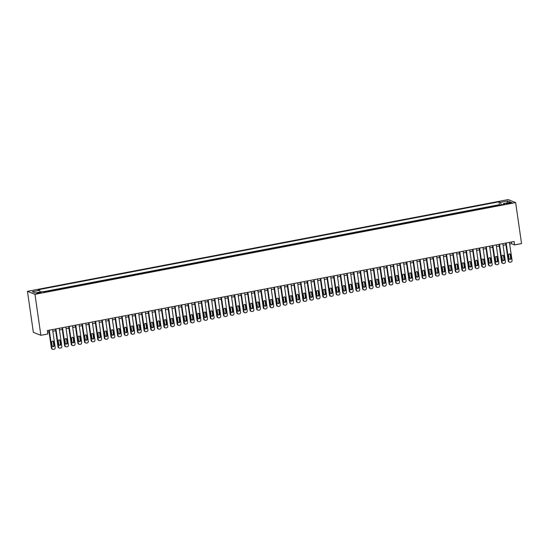 <?xml version="1.0" encoding="UTF-8"?>
<svg xmlns="http://www.w3.org/2000/svg" width="549" height="549" viewBox="0 0 549 549"><rect width="100%" height="100%" fill="white"/><g stroke="black" fill="none" stroke-linecap="round" stroke-linejoin="round"><path stroke-width="0.82" d="M39.748 293.118A2.237 0.364 -8.2 0 0 41.312 292.542A2.237 0.364 -8.2 0 0 38.451 292.603A2.237 0.364 -8.2 0 0 36.886 293.18A2.237 0.364 -8.2 0 0 39.748 293.118M34.958 294.333L40.866 335.322L33.359 332.33L27.45 291.341L508.134 199.603L515.641 202.588L34.958 294.333L27.45 291.341M496.358 205.806L500.105 205.086M493.469 206.211L489.735 207.069M483.113 208.332L486.867 207.618M476.491 209.594L480.245 208.881M469.869 210.857L473.622 210.143M463.253 212.12L467 211.406M456.631 213.389L460.378 212.669M450.008 214.652L453.762 213.932M443.386 215.915L447.14 215.201M436.764 217.178L440.518 216.464M430.148 218.44L433.895 217.727M423.526 219.703L427.273 218.989M416.904 220.966L420.658 220.252M410.281 222.235L414.035 221.515M403.659 223.498L407.413 222.777M397.044 224.761L400.791 224.047M390.421 226.023L394.168 225.31M383.799 227.286L387.553 226.572M377.177 228.549L380.931 227.835M370.554 229.811L374.308 229.098M363.939 231.081L367.686 230.36M357.317 232.344L361.064 231.623M350.694 233.606L354.448 232.886M344.072 234.869L347.826 234.155M337.45 236.132L341.204 235.418M330.834 237.394L334.581 236.681M324.212 238.657L327.959 237.943M317.59 239.92L321.343 239.206M310.967 241.189L314.721 240.469M304.345 242.452L308.099 241.732M297.73 243.715L301.476 243.001M291.107 244.978L294.854 244.264M284.485 246.24L288.232 245.527M277.863 247.503L281.616 246.789M271.24 248.766L274.994 248.052M264.618 250.035L268.372 249.315M258.003 251.298L261.749 250.577M251.38 252.561L255.127 251.847M244.758 253.823L248.512 253.11M238.136 255.086L241.889 254.372M231.513 256.349L235.267 255.635M224.898 257.611L228.645 256.898M218.276 258.881L222.022 258.16M211.653 260.144L215.407 259.423M205.031 261.406L208.785 260.693M198.409 262.669L202.162 261.955M191.793 263.932L195.54 263.218M185.171 265.194L188.918 264.481M178.549 266.457L182.302 265.743M171.926 267.727L175.68 267.006M165.304 268.989L169.058 268.269M158.688 270.252L162.435 269.538M152.066 271.515L155.813 270.801M145.444 272.778L149.198 272.064M138.822 274.04L142.575 273.327M132.199 275.303L135.953 274.589M125.584 276.572L129.331 275.852M118.961 277.835L122.708 277.115M112.339 279.098L116.093 278.377M105.717 280.361L109.471 279.647M99.095 281.623L102.848 280.91M92.479 282.886L96.226 282.172M85.857 284.149L89.604 283.435M79.234 285.411L82.988 284.698M72.612 286.681L76.366 285.96M65.99 287.944L69.744 287.223M59.374 289.206L63.121 288.493M52.752 290.469L56.499 289.755M46.13 291.732L49.877 291.018M509.685 244.051L511.551 243.694L514.598 244.909L514.104 241.491L47.324 330.58L47.818 333.998L40.866 335.322M509.287 202.753L507.832 203.027A2.169 0.35 -8.2 0 0 506.315 203.59A2.169 0.35 -8.2 0 0 509.088 203.528L510.549 203.254A2.169 0.35 -8.2 0 0 512.066 202.691A2.169 0.35 -8.2 0 0 509.287 202.753L509.39 203.473M501.388 204.846L500.414 202.375L498.993 201.812L38.176 289.762L39.597 290.325L32.309 291.718L35.397 292.946L42.678 291.553L44.098 292.123L504.922 204.173L503.502 203.604L503.351 204.468M500.414 202.375L507.695 200.989L510.783 202.217L503.502 203.604M500.084 204.949L499.405 204.681L43.179 291.752M514.598 244.909L521.55 243.584L515.641 202.588M47.564 332.248L49.06 331.967M52.841 331.246L55.682 330.704M59.457 329.983L62.305 329.441M66.079 328.721L68.927 328.172M72.701 327.451L75.549 326.909M79.324 326.188L82.165 325.646M85.946 324.926L88.787 324.384M92.561 323.663L95.409 323.121M99.184 322.4L102.032 321.858M105.806 321.138L108.654 320.595M112.428 319.875L115.269 319.326M119.051 318.605L121.892 318.063M125.666 317.343L128.514 316.8M132.288 316.08L135.136 315.538M138.911 314.817L141.759 314.275M145.533 313.554L148.374 313.012M152.155 312.292L154.996 311.75M158.771 311.029L161.619 310.48M165.393 309.76L168.241 309.217M172.015 308.497L174.863 307.955M178.638 307.234L181.479 306.692M185.26 305.971L188.101 305.429M191.882 304.709L194.723 304.167M198.498 303.446L201.346 302.904M205.12 302.183L207.968 301.634M211.742 300.914L214.584 300.372M218.365 299.651L221.206 299.109M224.987 298.388L227.828 297.846M231.603 297.126L234.45 296.584M238.225 295.863L241.073 295.321M244.847 294.6L247.695 294.058M251.469 293.338L254.311 292.795M258.092 292.075L260.933 291.526M264.707 290.805L267.555 290.263M271.33 289.543L274.177 289M277.952 288.28L280.8 287.738M284.574 287.017L287.415 286.475M291.196 285.755L294.038 285.212M297.812 284.492L300.66 283.95M304.434 283.229L307.282 282.68M311.057 281.96L313.904 281.417M317.679 280.697L320.52 280.155M324.301 279.434L327.142 278.892M330.917 278.171L333.765 277.629M337.539 276.909L340.387 276.367M344.161 275.646L347.009 275.104M350.784 274.383L353.625 273.834M357.406 273.114L360.247 272.572M364.021 271.851L366.869 271.309M370.644 270.588L373.492 270.046M377.266 269.326L380.114 268.784M383.888 268.063L386.729 267.521M390.511 266.8L393.352 266.258M397.126 265.538L399.974 264.989M403.748 264.268L406.596 263.726M410.371 263.005L413.219 262.463M416.993 261.743L419.834 261.2M423.615 260.48L426.456 259.938M430.238 259.217L433.079 258.675M436.853 257.955L439.701 257.412M443.475 256.692L446.323 256.143M450.098 255.422L452.946 254.88M456.72 254.16L459.561 253.617M463.342 252.897L466.183 252.355M469.958 251.634L472.806 251.092M476.58 250.371L479.428 249.829M483.202 249.109L486.05 248.567M489.825 247.846L492.666 247.304M496.447 246.583L499.288 246.034M503.062 245.314L505.91 244.772M511.311 242.027L511.551 243.694M499.405 204.681L498.993 201.812M39.597 290.325L40.262 292.013M506.899 202.958L507.695 200.989M509.445 242.383L512.052 260.466A1.4 1.331 111.7 0 1 510.927 262.079L510.261 262.209A1.4 1.331 111.7 0 1 508.738 261.098L506.137 243.015M505.67 243.104L508.23 260.892L508.738 261.098M511.098 258.119A1.119 1.064 -68.3 0 1 509.63 259.361A1.119 1.064 -68.3 0 1 508.985 258.524L508.511 255.244A1.119 1.064 -68.3 0 1 509.98 254.002A1.119 1.064 -68.3 0 1 510.625 254.839L511.098 258.119L510.591 257.913A1.119 1.064 -68.3 0 1 509.39 259.224M509.712 253.933A1.119 1.064 -68.3 0 1 510.117 254.633L510.591 257.913M509.547 262.141L509.04 261.942A1.4 1.331 -68.3 0 1 508.23 260.892M502.822 243.646L505.43 261.729A1.4 1.331 111.7 0 1 504.305 263.348L503.639 263.472A1.4 1.331 111.7 0 1 502.122 262.36L499.515 244.278M499.048 244.367L501.614 262.154L502.122 262.36M504.476 259.382A1.119 1.064 -68.3 0 1 503.008 260.624A1.119 1.064 -68.3 0 1 502.362 259.787L501.889 256.507A1.119 1.064 -68.3 0 1 503.364 255.264A1.119 1.064 -68.3 0 1 504.009 256.102L504.476 259.382L503.975 259.176A1.119 1.064 -68.3 0 1 502.767 260.487M503.097 255.196A1.119 1.064 -68.3 0 1 503.502 255.903L503.975 259.176M502.925 263.403L502.417 263.204A1.4 1.331 -68.3 0 1 501.614 262.154M496.2 244.909L498.808 262.992A1.4 1.331 111.7 0 1 497.682 264.611L497.017 264.735A1.4 1.331 111.7 0 1 495.5 263.623L492.892 245.54M492.426 245.629L494.992 263.417L495.5 263.623M497.861 260.645A1.119 1.064 -68.3 0 1 496.385 261.887A1.119 1.064 -68.3 0 1 495.74 261.049L495.267 257.769A1.119 1.064 -68.3 0 1 496.742 256.527A1.119 1.064 -68.3 0 1 497.387 257.364L497.861 260.645L497.353 260.446A1.119 1.064 -68.3 0 1 496.145 261.749M496.474 256.458A1.119 1.064 -68.3 0 1 496.879 257.165L497.353 260.446M496.303 264.666L495.795 264.467A1.4 1.331 -68.3 0 1 494.992 263.417M489.584 246.172L492.185 264.254A1.4 1.331 111.7 0 1 491.06 265.874L490.401 265.997A1.4 1.331 111.7 0 1 488.878 264.886L486.27 246.803M485.803 246.892L488.37 264.687L488.878 264.886M491.238 261.907A1.119 1.064 -68.3 0 1 489.763 263.149A1.119 1.064 -68.3 0 1 489.118 262.312L488.644 259.032A1.119 1.064 -68.3 0 1 490.12 257.79A1.119 1.064 -68.3 0 1 490.765 258.627L491.238 261.907L490.731 261.708A1.119 1.064 -68.3 0 1 489.523 263.012M489.852 257.728A1.119 1.064 -68.3 0 1 490.257 258.428L490.731 261.708M489.687 265.936L489.18 265.73A1.4 1.331 -68.3 0 1 488.37 264.687M482.962 247.434L485.57 265.517A1.4 1.331 111.7 0 1 484.438 267.137L483.779 267.26A1.4 1.331 111.7 0 1 482.255 266.148L479.648 248.066M479.188 248.155L481.748 265.949L482.255 266.148M484.616 263.17A1.119 1.064 -68.3 0 1 483.141 264.412A1.119 1.064 -68.3 0 1 482.496 263.575L482.022 260.295A1.119 1.064 -68.3 0 1 483.497 259.053A1.119 1.064 -68.3 0 1 484.143 259.89L484.616 263.17L484.108 262.971A1.119 1.064 -68.3 0 1 482.9 264.275M483.23 258.991A1.119 1.064 -68.3 0 1 483.635 259.691L484.108 262.971M483.065 267.198L482.557 266.992A1.4 1.331 -68.3 0 1 481.748 265.949M476.34 248.697L478.948 266.78A1.4 1.331 111.7 0 1 477.815 268.399L477.156 268.53A1.4 1.331 111.7 0 1 475.633 267.411L473.032 249.335M472.565 249.424L475.125 267.212L475.633 267.411M477.994 264.433A1.119 1.064 -68.3 0 1 476.525 265.675A1.119 1.064 -68.3 0 1 475.88 264.838L475.407 261.557A1.119 1.064 -68.3 0 1 476.875 260.322A1.119 1.064 -68.3 0 1 477.52 261.159L477.994 264.433L477.486 264.234A1.119 1.064 -68.3 0 1 476.285 265.544M476.607 260.253A1.119 1.064 -68.3 0 1 477.012 260.953L477.486 264.234M476.443 268.461L475.935 268.255A1.4 1.331 -68.3 0 1 475.125 267.212M469.718 249.967L472.325 268.042A1.4 1.331 111.7 0 1 471.2 269.662L470.534 269.792A1.4 1.331 111.7 0 1 469.018 268.674L466.41 250.598M465.943 250.687L468.51 268.475L469.018 268.674M471.371 265.702A1.119 1.064 -68.3 0 1 469.903 266.944A1.119 1.064 -68.3 0 1 469.258 266.1L468.784 262.827A1.119 1.064 -68.3 0 1 470.26 261.585A1.119 1.064 -68.3 0 1 470.905 262.422L471.371 265.702L470.87 265.496A1.119 1.064 -68.3 0 1 469.663 266.807M469.992 261.516A1.119 1.064 -68.3 0 1 470.397 262.216L470.87 265.496M469.82 269.724L469.313 269.525A1.4 1.331 -68.3 0 1 468.51 268.475M463.095 251.229L465.703 269.312A1.4 1.331 111.7 0 1 464.578 270.925L463.912 271.055A1.4 1.331 111.7 0 1 462.395 269.943L459.788 251.861M459.321 251.95L461.887 269.737L462.395 269.943M464.756 266.965A1.119 1.064 -68.3 0 1 463.281 268.207A1.119 1.064 -68.3 0 1 462.635 267.37L462.162 264.09A1.119 1.064 -68.3 0 1 463.637 262.847A1.119 1.064 -68.3 0 1 464.282 263.685L464.756 266.965L464.248 266.759A1.119 1.064 -68.3 0 1 463.04 268.07M463.37 262.779A1.119 1.064 -68.3 0 1 463.775 263.479L464.248 266.759M463.198 270.986L462.69 270.787A1.4 1.331 -68.3 0 1 461.887 269.737M456.48 252.492L459.081 270.575A1.4 1.331 111.7 0 1 457.955 272.194L457.296 272.318A1.4 1.331 111.7 0 1 455.773 271.206L453.165 253.123M452.699 253.213L455.265 271L455.773 271.206M458.134 268.228A1.119 1.064 -68.3 0 1 456.658 269.47A1.119 1.064 -68.3 0 1 456.013 268.633L455.54 265.352A1.119 1.064 -68.3 0 1 457.015 264.11A1.119 1.064 -68.3 0 1 457.66 264.947L458.134 268.228L457.626 268.022A1.119 1.064 -68.3 0 1 456.418 269.333M456.747 264.042A1.119 1.064 -68.3 0 1 457.152 264.748L457.626 268.022M456.576 272.249L456.075 272.05A1.4 1.331 -68.3 0 1 455.265 271M449.857 253.755L452.465 271.837A1.4 1.331 111.7 0 1 451.333 273.457L450.674 273.58A1.4 1.331 111.7 0 1 449.151 272.469L446.543 254.386M446.083 254.475L448.643 272.263L449.151 272.469M451.511 269.49A1.119 1.064 -68.3 0 1 450.036 270.732A1.119 1.064 -68.3 0 1 449.391 269.895L448.917 266.615A1.119 1.064 -68.3 0 1 450.393 265.373A1.119 1.064 -68.3 0 1 451.038 266.21L451.511 269.49L451.004 269.291A1.119 1.064 -68.3 0 1 449.796 270.595M450.125 265.304A1.119 1.064 -68.3 0 1 450.53 266.011L451.004 269.291M449.96 273.512L449.453 273.313A1.4 1.331 -68.3 0 1 448.643 272.263M443.235 255.017L445.843 273.1A1.4 1.331 111.7 0 1 444.711 274.72L444.052 274.843A1.4 1.331 111.7 0 1 442.528 273.731L439.927 255.649M439.461 255.738L442.02 273.532L442.528 273.731M444.889 270.753A1.119 1.064 -68.3 0 1 443.42 271.995A1.119 1.064 -68.3 0 1 442.775 271.158L442.302 267.878A1.119 1.064 -68.3 0 1 443.77 266.636A1.119 1.064 -68.3 0 1 444.416 267.473L444.889 270.753L444.381 270.554A1.119 1.064 -68.3 0 1 443.18 271.858M443.503 266.574A1.119 1.064 -68.3 0 1 443.908 267.274L444.381 270.554M443.338 274.781L442.83 274.575A1.4 1.331 -68.3 0 1 442.02 273.532M436.613 256.28L439.221 274.363A1.4 1.331 111.7 0 1 438.095 275.982L437.429 276.106A1.4 1.331 111.7 0 1 435.913 274.994L433.305 256.911M432.838 257.001L435.405 274.795L435.913 274.994M438.267 272.016A1.119 1.064 -68.3 0 1 436.798 273.258A1.119 1.064 -68.3 0 1 436.153 272.421L435.68 269.14A1.119 1.064 -68.3 0 1 437.155 267.898A1.119 1.064 -68.3 0 1 437.8 268.736L438.267 272.016L437.759 271.817A1.119 1.064 -68.3 0 1 436.558 273.121M436.887 267.837A1.119 1.064 -68.3 0 1 437.292 268.536L437.759 271.817M436.716 276.044L436.208 275.838A1.4 1.331 -68.3 0 1 435.405 274.795M429.991 257.543L432.598 275.625A1.4 1.331 111.7 0 1 431.473 277.245L430.807 277.375A1.4 1.331 111.7 0 1 429.291 276.257L426.683 258.181M426.216 258.263L428.783 276.058L429.291 276.257M431.651 273.278A1.119 1.064 -68.3 0 1 430.176 274.521A1.119 1.064 -68.3 0 1 429.531 273.683L429.057 270.403A1.119 1.064 -68.3 0 1 430.533 269.161A1.119 1.064 -68.3 0 1 431.178 270.005L431.651 273.278L431.143 273.079A1.119 1.064 -68.3 0 1 429.936 274.39M430.265 269.099A1.119 1.064 -68.3 0 1 430.67 269.799L431.143 273.079M430.093 277.307L429.586 277.101A1.4 1.331 -68.3 0 1 428.783 276.058M423.375 258.812L425.976 276.888A1.4 1.331 111.7 0 1 424.851 278.508L424.192 278.638A1.4 1.331 111.7 0 1 422.668 277.519L420.06 259.444M419.594 259.533L422.16 277.32L422.668 277.519M425.029 274.548A1.119 1.064 -68.3 0 1 423.554 275.79A1.119 1.064 -68.3 0 1 422.908 274.946L422.435 271.673A1.119 1.064 -68.3 0 1 423.91 270.431A1.119 1.064 -68.3 0 1 424.555 271.268L425.029 274.548L424.521 274.342A1.119 1.064 -68.3 0 1 423.313 275.653M423.643 270.362A1.119 1.064 -68.3 0 1 424.048 271.062L424.521 274.342M423.471 278.569L422.97 278.37A1.4 1.331 -68.3 0 1 422.16 277.32M416.753 260.075L419.354 278.151A1.4 1.331 111.7 0 1 418.228 279.77L417.569 279.901A1.4 1.331 111.7 0 1 416.046 278.789L413.438 260.706M412.978 260.796L415.538 278.583L416.046 278.789M418.407 275.811A1.119 1.064 -68.3 0 1 416.931 277.053A1.119 1.064 -68.3 0 1 416.286 276.216L415.813 272.935A1.119 1.064 -68.3 0 1 417.288 271.693A1.119 1.064 -68.3 0 1 417.933 272.53L418.407 275.811L417.899 275.605A1.119 1.064 -68.3 0 1 416.691 276.916M417.02 271.625A1.119 1.064 -68.3 0 1 417.425 272.325L417.899 275.605M416.856 279.832L416.348 279.633A1.4 1.331 -68.3 0 1 415.538 278.583M410.13 261.338L412.738 279.42A1.4 1.331 111.7 0 1 411.606 281.04L410.947 281.163A1.4 1.331 111.7 0 1 409.424 280.052L406.823 261.969M406.356 262.058L408.916 279.846L409.424 280.052M411.784 277.073A1.119 1.064 -68.3 0 1 410.316 278.316A1.119 1.064 -68.3 0 1 409.664 277.478L409.197 274.198A1.119 1.064 -68.3 0 1 410.666 272.956A1.119 1.064 -68.3 0 1 411.311 273.793L411.784 277.073L411.276 276.868A1.119 1.064 -68.3 0 1 410.076 278.178M410.398 272.887A1.119 1.064 -68.3 0 1 410.803 273.587L411.276 276.868M410.233 281.095L409.726 280.896A1.4 1.331 -68.3 0 1 408.916 279.846M403.508 262.6L406.116 280.683A1.4 1.331 111.7 0 1 404.99 282.303L404.325 282.426A1.4 1.331 111.7 0 1 402.801 281.314L400.2 263.232M399.734 263.321L402.3 281.109L402.801 281.314M405.162 278.336A1.119 1.064 -68.3 0 1 403.693 279.578A1.119 1.064 -68.3 0 1 403.048 278.741L402.575 275.461A1.119 1.064 -68.3 0 1 404.05 274.219A1.119 1.064 -68.3 0 1 404.695 275.056L405.162 278.336L404.654 278.137A1.119 1.064 -68.3 0 1 403.453 279.441M403.783 274.15A1.119 1.064 -68.3 0 1 404.188 274.857L404.654 278.137M403.611 282.358L403.103 282.159A1.4 1.331 -68.3 0 1 402.3 281.109M396.886 263.863L399.494 281.946A1.4 1.331 111.7 0 1 398.368 283.565L397.702 283.689A1.4 1.331 111.7 0 1 396.186 282.577L393.578 264.494M393.111 264.584L395.678 282.378L396.186 282.577M398.547 279.599A1.119 1.064 -68.3 0 1 397.071 280.841A1.119 1.064 -68.3 0 1 396.426 280.004L395.953 276.723A1.119 1.064 -68.3 0 1 397.428 275.481A1.119 1.064 -68.3 0 1 398.073 276.319L398.547 279.599L398.039 279.4A1.119 1.064 -68.3 0 1 396.831 280.704M397.16 275.42A1.119 1.064 -68.3 0 1 397.565 276.12L398.039 279.4M396.989 283.627L396.481 283.421A1.4 1.331 -68.3 0 1 395.678 282.378M390.27 265.126L392.871 283.209A1.4 1.331 111.7 0 1 391.746 284.828L391.087 284.952A1.4 1.331 111.7 0 1 389.564 283.84L386.956 265.757M386.489 265.846L389.056 283.641L389.564 283.84M391.924 280.862A1.119 1.064 -68.3 0 1 390.449 282.104A1.119 1.064 -68.3 0 1 389.804 281.266L389.33 277.986A1.119 1.064 -68.3 0 1 390.806 276.744A1.119 1.064 -68.3 0 1 391.451 277.581L391.924 280.862L391.416 280.663A1.119 1.064 -68.3 0 1 390.209 281.966M390.538 276.682A1.119 1.064 -68.3 0 1 390.943 277.382L391.416 280.663M390.366 284.89L389.859 284.684A1.4 1.331 -68.3 0 1 389.056 283.641M383.648 266.389L386.249 284.471A1.4 1.331 111.7 0 1 385.124 286.091L384.465 286.221A1.4 1.331 111.7 0 1 382.941 285.103L380.333 267.027M379.874 267.109L382.433 284.904L382.941 285.103M385.302 282.124A1.119 1.064 -68.3 0 1 383.826 283.366A1.119 1.064 -68.3 0 1 383.181 282.529L382.708 279.249A1.119 1.064 -68.3 0 1 384.183 278.007A1.119 1.064 -68.3 0 1 384.828 278.844L385.302 282.124L384.794 281.925A1.119 1.064 -68.3 0 1 383.586 283.236M383.916 277.945A1.119 1.064 -68.3 0 1 384.321 278.645L384.794 281.925M383.751 286.153L383.243 285.947A1.4 1.331 -68.3 0 1 382.433 284.904M377.026 267.658L379.634 285.734A1.4 1.331 111.7 0 1 378.501 287.353L377.842 287.484A1.4 1.331 111.7 0 1 376.319 286.365L373.718 268.289M373.251 268.379L375.811 286.166L376.319 286.365M378.68 283.394A1.119 1.064 -68.3 0 1 377.204 284.629A1.119 1.064 -68.3 0 1 376.559 283.792L376.092 280.518A1.119 1.064 -68.3 0 1 377.561 279.276A1.119 1.064 -68.3 0 1 378.206 280.114L378.68 283.394L378.172 283.188A1.119 1.064 -68.3 0 1 376.971 284.499M377.293 279.208A1.119 1.064 -68.3 0 1 377.698 279.908L378.172 283.188M377.129 287.415L376.621 287.216A1.4 1.331 -68.3 0 1 375.811 286.166M370.403 268.921L373.011 286.997A1.4 1.331 111.7 0 1 371.886 288.616L371.22 288.747A1.4 1.331 111.7 0 1 369.697 287.635L367.096 269.552M366.629 269.641L369.196 287.429L369.697 287.635M372.057 284.656A1.119 1.064 -68.3 0 1 370.589 285.899A1.119 1.064 -68.3 0 1 369.944 285.061L369.47 281.781A1.119 1.064 -68.3 0 1 370.939 280.539A1.119 1.064 -68.3 0 1 371.591 281.376L372.057 284.656L371.549 284.451A1.119 1.064 -68.3 0 1 370.349 285.761M370.671 280.47A1.119 1.064 -68.3 0 1 371.083 281.17L371.549 284.451M370.506 288.678L369.999 288.479A1.4 1.331 -68.3 0 1 369.196 287.429M363.781 270.183L366.389 288.266A1.4 1.331 111.7 0 1 365.263 289.886L364.598 290.009A1.4 1.331 111.7 0 1 363.081 288.898L360.473 270.815M360.007 270.904L362.573 288.692L363.081 288.898M365.442 285.919A1.119 1.064 -68.3 0 1 363.966 287.161A1.119 1.064 -68.3 0 1 363.321 286.324L362.848 283.044A1.119 1.064 -68.3 0 1 364.323 281.802A1.119 1.064 -68.3 0 1 364.968 282.639L365.442 285.919L364.934 285.713A1.119 1.064 -68.3 0 1 363.726 287.024M364.056 281.733A1.119 1.064 -68.3 0 1 364.461 282.433L364.934 285.713M363.884 289.941L363.376 289.742A1.4 1.331 -68.3 0 1 362.573 288.692M357.166 271.446L359.767 289.529A1.4 1.331 111.7 0 1 358.641 291.148L357.975 291.272A1.4 1.331 111.7 0 1 356.459 290.16L353.851 272.078M353.384 272.167L355.951 289.954L356.459 290.16M358.82 287.182A1.119 1.064 -68.3 0 1 357.344 288.424A1.119 1.064 -68.3 0 1 356.699 287.587L356.226 284.307A1.119 1.064 -68.3 0 1 357.701 283.064A1.119 1.064 -68.3 0 1 358.346 283.902L358.82 287.182L358.312 286.976A1.119 1.064 -68.3 0 1 357.104 288.287M357.433 282.996A1.119 1.064 -68.3 0 1 357.838 283.703L358.312 286.976M357.262 291.203L356.754 291.004A1.4 1.331 -68.3 0 1 355.951 289.954M350.543 272.709L353.144 290.792A1.4 1.331 111.7 0 1 352.019 292.411L351.36 292.535A1.4 1.331 111.7 0 1 349.837 291.423L347.229 273.34M346.769 273.429L349.329 291.224L349.837 291.423M352.197 288.445A1.119 1.064 -68.3 0 1 350.722 289.687A1.119 1.064 -68.3 0 1 350.077 288.849L349.603 285.569A1.119 1.064 -68.3 0 1 351.079 284.327A1.119 1.064 -68.3 0 1 351.724 285.164L352.197 288.445L351.689 288.246A1.119 1.064 -68.3 0 1 350.482 289.549M350.811 284.265A1.119 1.064 -68.3 0 1 351.216 284.965L351.689 288.246M350.646 292.473L350.138 292.267A1.4 1.331 -68.3 0 1 349.329 291.224M343.921 273.972L346.529 292.054A1.4 1.331 111.7 0 1 345.396 293.674L344.738 293.797A1.4 1.331 111.7 0 1 343.214 292.686L340.613 274.603M340.147 274.692L342.706 292.487L343.214 292.686M345.575 289.707A1.119 1.064 -68.3 0 1 344.099 290.949A1.119 1.064 -68.3 0 1 343.454 290.112L342.988 286.832A1.119 1.064 -68.3 0 1 344.456 285.59A1.119 1.064 -68.3 0 1 345.101 286.427L345.575 289.707L345.067 289.508A1.119 1.064 -68.3 0 1 343.866 290.812M344.189 285.528A1.119 1.064 -68.3 0 1 344.594 286.228L345.067 289.508M344.024 293.736L343.516 293.53A1.4 1.331 -68.3 0 1 342.706 292.487M337.299 275.234L339.906 293.317A1.4 1.331 111.7 0 1 338.781 294.937L338.115 295.067A1.4 1.331 111.7 0 1 336.592 293.948L333.991 275.866M333.524 275.955L336.084 293.749L336.592 293.948M338.953 290.97A1.119 1.064 -68.3 0 1 337.484 292.212A1.119 1.064 -68.3 0 1 336.839 291.375L336.365 288.095A1.119 1.064 -68.3 0 1 337.834 286.853A1.119 1.064 -68.3 0 1 338.479 287.69L338.953 290.97L338.445 290.771A1.119 1.064 -68.3 0 1 337.244 292.082M337.566 286.791A1.119 1.064 -68.3 0 1 337.978 287.491L338.445 290.771M337.402 294.998L336.894 294.792A1.4 1.331 -68.3 0 1 336.084 293.749M330.676 276.504L333.284 294.58A1.4 1.331 111.7 0 1 332.159 296.199L331.493 296.33A1.4 1.331 111.7 0 1 329.976 295.211L327.369 277.135M326.902 277.224L329.469 295.012L329.976 295.211M332.337 292.233A1.119 1.064 -68.3 0 1 330.862 293.475A1.119 1.064 -68.3 0 1 330.217 292.638L329.743 289.364A1.119 1.064 -68.3 0 1 331.219 288.122A1.119 1.064 -68.3 0 1 331.864 288.959L332.337 292.233L331.829 292.034A1.119 1.064 -68.3 0 1 330.622 293.344M330.951 288.053A1.119 1.064 -68.3 0 1 331.356 288.753L331.829 292.034M330.779 296.261L330.272 296.055A1.4 1.331 -68.3 0 1 329.469 295.012M324.061 277.767L326.662 295.842A1.4 1.331 111.7 0 1 325.536 297.462L324.871 297.592A1.4 1.331 111.7 0 1 323.354 296.481L320.746 278.398M320.28 278.487L322.846 296.275L323.354 296.481M325.715 293.502A1.119 1.064 -68.3 0 1 324.239 294.744A1.119 1.064 -68.3 0 1 323.594 293.907L323.121 290.627A1.119 1.064 -68.3 0 1 324.596 289.385A1.119 1.064 -68.3 0 1 325.241 290.222L325.715 293.502L325.207 293.296A1.119 1.064 -68.3 0 1 323.999 294.607M324.329 289.316A1.119 1.064 -68.3 0 1 324.733 290.016L325.207 293.296M324.157 297.524L323.649 297.325A1.4 1.331 -68.3 0 1 322.846 296.275M317.439 279.029L320.04 297.112A1.4 1.331 111.7 0 1 318.914 298.731L318.255 298.855A1.4 1.331 111.7 0 1 316.732 297.743L314.124 279.661M313.664 279.75L316.224 297.537L316.732 297.743M319.093 294.765A1.119 1.064 -68.3 0 1 317.617 296.007A1.119 1.064 -68.3 0 1 316.972 295.17L316.498 291.89A1.119 1.064 -68.3 0 1 317.974 290.647A1.119 1.064 -68.3 0 1 318.619 291.485L319.093 294.765L318.585 294.559A1.119 1.064 -68.3 0 1 317.377 295.87M317.706 290.579A1.119 1.064 -68.3 0 1 318.111 291.279L318.585 294.559M317.542 298.786L317.034 298.587A1.4 1.331 -68.3 0 1 316.224 297.537M310.816 280.292L313.424 298.375A1.4 1.331 111.7 0 1 312.292 299.994L311.633 300.118A1.4 1.331 111.7 0 1 310.11 299.006L307.509 280.923M307.042 281.013L309.602 298.8L310.11 299.006M312.47 296.028A1.119 1.064 -68.3 0 1 310.995 297.27A1.119 1.064 -68.3 0 1 310.35 296.433L309.883 293.152A1.119 1.064 -68.3 0 1 311.352 291.91A1.119 1.064 -68.3 0 1 311.997 292.747L312.47 296.028L311.962 295.822A1.119 1.064 -68.3 0 1 310.755 297.133M311.084 291.842A1.119 1.064 -68.3 0 1 311.489 292.548L311.962 295.822M310.919 300.049L310.411 299.85A1.4 1.331 -68.3 0 1 309.602 298.8M304.194 281.555L306.802 299.637A1.4 1.331 111.7 0 1 305.676 301.257L305.011 301.38A1.4 1.331 111.7 0 1 303.487 300.269L300.886 282.186M300.42 282.275L302.979 300.063L303.487 300.269M305.848 297.29A1.119 1.064 -68.3 0 1 304.379 298.532A1.119 1.064 -68.3 0 1 303.734 297.695L303.261 294.415A1.119 1.064 -68.3 0 1 304.729 293.173A1.119 1.064 -68.3 0 1 305.374 294.01L305.848 297.29L305.34 297.091A1.119 1.064 -68.3 0 1 304.139 298.395M304.462 293.104A1.119 1.064 -68.3 0 1 304.873 293.811L305.34 297.091M304.297 301.312L303.789 301.113A1.4 1.331 -68.3 0 1 302.979 300.063M297.572 282.817L300.179 300.9A1.4 1.331 111.7 0 1 299.054 302.52L298.388 302.643A1.4 1.331 111.7 0 1 296.872 301.531L294.264 283.449M293.797 283.538L296.364 301.332L296.872 301.531M299.232 298.553A1.119 1.064 -68.3 0 1 297.757 299.795A1.119 1.064 -68.3 0 1 297.112 298.958L296.638 295.678A1.119 1.064 -68.3 0 1 298.114 294.436A1.119 1.064 -68.3 0 1 298.759 295.273L299.232 298.553L298.725 298.354A1.119 1.064 -68.3 0 1 297.517 299.658M297.846 294.374A1.119 1.064 -68.3 0 1 298.251 295.074L298.725 298.354M297.675 302.581L297.167 302.375A1.4 1.331 -68.3 0 1 296.364 301.332M290.956 284.08L293.557 302.163A1.4 1.331 111.7 0 1 292.432 303.782L291.766 303.906A1.4 1.331 111.7 0 1 290.249 302.794L287.642 284.711M287.175 284.801L289.742 302.595L290.249 302.794M292.61 299.816A1.119 1.064 -68.3 0 1 291.135 301.058A1.119 1.064 -68.3 0 1 290.49 300.221L290.016 296.94A1.119 1.064 -68.3 0 1 291.492 295.698A1.119 1.064 -68.3 0 1 292.137 296.535L292.61 299.816L292.102 299.617A1.119 1.064 -68.3 0 1 290.895 300.921M291.224 295.637A1.119 1.064 -68.3 0 1 291.629 296.336L292.102 299.617M291.052 303.844L290.545 303.638A1.4 1.331 -68.3 0 1 289.742 302.595M284.334 285.35L286.935 303.425A1.4 1.331 111.7 0 1 285.809 305.045L285.151 305.175A1.4 1.331 111.7 0 1 283.627 304.057L281.019 285.981M280.553 286.07L283.119 303.858L283.627 304.057M285.988 301.078A1.119 1.064 -68.3 0 1 284.512 302.321A1.119 1.064 -68.3 0 1 283.867 301.483L283.394 298.21A1.119 1.064 -68.3 0 1 284.869 296.968A1.119 1.064 -68.3 0 1 285.514 297.805L285.988 301.078L285.48 300.879A1.119 1.064 -68.3 0 1 284.272 302.19M284.602 296.899A1.119 1.064 -68.3 0 1 285.006 297.599L285.48 300.879M284.437 305.107L283.929 304.901A1.4 1.331 -68.3 0 1 283.119 303.858M277.712 286.612L280.319 304.688A1.4 1.331 111.7 0 1 279.187 306.308L278.528 306.438A1.4 1.331 111.7 0 1 277.005 305.319L274.404 287.244M273.937 287.333L276.497 305.12L277.005 305.319M279.366 302.348A1.119 1.064 -68.3 0 1 277.89 303.59A1.119 1.064 -68.3 0 1 277.245 302.753L276.778 299.473A1.119 1.064 -68.3 0 1 278.247 298.231A1.119 1.064 -68.3 0 1 278.892 299.068L279.366 302.348L278.858 302.142A1.119 1.064 -68.3 0 1 277.65 303.453M277.979 298.162A1.119 1.064 -68.3 0 1 278.384 298.862L278.858 302.142M277.815 306.369L277.307 306.17A1.4 1.331 -68.3 0 1 276.497 305.12M271.089 287.875L273.697 305.958A1.4 1.331 111.7 0 1 272.572 307.57L271.906 307.701A1.4 1.331 111.7 0 1 270.382 306.589L267.782 288.506M267.315 288.596L269.875 306.383L270.382 306.589M272.743 303.611A1.119 1.064 -68.3 0 1 271.275 304.853A1.119 1.064 -68.3 0 1 270.63 304.016L270.156 300.735A1.119 1.064 -68.3 0 1 271.625 299.493A1.119 1.064 -68.3 0 1 272.27 300.33L272.743 303.611L272.235 303.405A1.119 1.064 -68.3 0 1 271.034 304.716M271.357 299.425A1.119 1.064 -68.3 0 1 271.762 300.125L272.235 303.405M271.192 307.632L270.684 307.433A1.4 1.331 -68.3 0 1 269.875 306.383M264.467 289.138L267.075 307.22A1.4 1.331 111.7 0 1 265.949 308.84L265.284 308.963A1.4 1.331 111.7 0 1 263.767 307.852L261.159 289.769M260.693 289.858L263.259 307.646L263.767 307.852M266.121 304.873A1.119 1.064 -68.3 0 1 264.652 306.116A1.119 1.064 -68.3 0 1 264.007 305.278L263.534 301.998A1.119 1.064 -68.3 0 1 265.009 300.756A1.119 1.064 -68.3 0 1 265.654 301.593L266.121 304.873L265.62 304.668A1.119 1.064 -68.3 0 1 264.412 305.978M264.742 300.687A1.119 1.064 -68.3 0 1 265.146 301.394L265.62 304.668M264.57 308.895L264.062 308.696A1.4 1.331 -68.3 0 1 263.259 307.646M257.845 290.4L260.452 308.483A1.4 1.331 111.7 0 1 259.327 310.103L258.661 310.226A1.4 1.331 111.7 0 1 257.145 309.114L254.537 291.032M254.07 291.121L256.637 308.909L257.145 309.114M259.505 306.136A1.119 1.064 -68.3 0 1 258.03 307.378A1.119 1.064 -68.3 0 1 257.385 306.541L256.911 303.261A1.119 1.064 -68.3 0 1 258.387 302.019A1.119 1.064 -68.3 0 1 259.032 302.856L259.505 306.136L258.998 305.937A1.119 1.064 -68.3 0 1 257.79 307.241M258.119 301.95A1.119 1.064 -68.3 0 1 258.524 302.657L258.998 305.937M257.948 310.158L257.44 309.959A1.4 1.331 -68.3 0 1 256.637 308.909M251.229 291.663L253.83 309.746A1.4 1.331 111.7 0 1 252.705 311.365L252.046 311.489A1.4 1.331 111.7 0 1 250.522 310.377L247.915 292.294M247.448 292.384L250.015 310.178L250.522 310.377M252.883 307.399A1.119 1.064 -68.3 0 1 251.408 308.641A1.119 1.064 -68.3 0 1 250.763 307.804L250.289 304.523A1.119 1.064 -68.3 0 1 251.765 303.281A1.119 1.064 -68.3 0 1 252.41 304.119L252.883 307.399L252.375 307.2A1.119 1.064 -68.3 0 1 251.168 308.504M251.497 303.22A1.119 1.064 -68.3 0 1 251.902 303.92L252.375 307.2M251.325 311.427L250.824 311.221A1.4 1.331 -68.3 0 1 250.015 310.178M244.607 292.926L247.215 311.009A1.4 1.331 111.7 0 1 246.082 312.628L245.424 312.752A1.4 1.331 111.7 0 1 243.9 311.64L241.292 293.557M240.833 293.646L243.392 311.441L243.9 311.64M246.261 308.662A1.119 1.064 -68.3 0 1 244.785 309.904A1.119 1.064 -68.3 0 1 244.14 309.066L243.667 305.786A1.119 1.064 -68.3 0 1 245.142 304.544A1.119 1.064 -68.3 0 1 245.787 305.381L246.261 308.662L245.753 308.463A1.119 1.064 -68.3 0 1 244.545 309.766M244.875 304.482A1.119 1.064 -68.3 0 1 245.279 305.182L245.753 308.463M244.71 312.69L244.202 312.484A1.4 1.331 -68.3 0 1 243.392 311.441M237.985 294.189L240.592 312.271A1.4 1.331 111.7 0 1 239.46 313.891L238.801 314.021A1.4 1.331 111.7 0 1 237.278 312.903L234.677 294.827M234.21 294.916L236.77 312.704L237.278 312.903M239.638 309.924A1.119 1.064 -68.3 0 1 238.17 311.166A1.119 1.064 -68.3 0 1 237.525 310.329L237.051 307.049A1.119 1.064 -68.3 0 1 238.52 305.814A1.119 1.064 -68.3 0 1 239.165 306.651L239.638 309.924L239.131 309.725A1.119 1.064 -68.3 0 1 237.93 311.036M238.252 305.745A1.119 1.064 -68.3 0 1 238.657 306.445L239.131 309.725M238.088 313.953L237.58 313.747A1.4 1.331 -68.3 0 1 236.77 312.704M231.362 295.458L233.97 313.534A1.4 1.331 111.7 0 1 232.845 315.153L232.179 315.284A1.4 1.331 111.7 0 1 230.662 314.165L228.055 296.089M227.588 296.179L230.155 313.966L230.662 314.165M233.016 311.194A1.119 1.064 -68.3 0 1 231.548 312.436A1.119 1.064 -68.3 0 1 230.903 311.592L230.429 308.318A1.119 1.064 -68.3 0 1 231.904 307.076A1.119 1.064 -68.3 0 1 232.55 307.914L233.016 311.194L232.515 310.988A1.119 1.064 -68.3 0 1 231.307 312.299M231.637 307.008A1.119 1.064 -68.3 0 1 232.042 307.708L232.515 310.988M231.465 315.215L230.957 315.016A1.4 1.331 -68.3 0 1 230.155 313.966M224.74 296.721L227.348 314.803A1.4 1.331 111.7 0 1 226.222 316.416L225.557 316.547A1.4 1.331 111.7 0 1 224.04 315.435L221.432 297.352M220.966 297.441L223.532 315.229L224.04 315.435M226.401 312.456A1.119 1.064 -68.3 0 1 224.925 313.699A1.119 1.064 -68.3 0 1 224.28 312.861L223.807 309.581A1.119 1.064 -68.3 0 1 225.282 308.339A1.119 1.064 -68.3 0 1 225.927 309.176L226.401 312.456L225.893 312.251A1.119 1.064 -68.3 0 1 224.685 313.561M225.015 308.27A1.119 1.064 -68.3 0 1 225.419 308.97L225.893 312.251M224.843 316.478L224.335 316.279A1.4 1.331 -68.3 0 1 223.532 315.229M218.125 297.983L220.725 316.066A1.4 1.331 111.7 0 1 219.6 317.686L218.941 317.809A1.4 1.331 111.7 0 1 217.418 316.698L214.81 298.615M214.343 298.704L216.91 316.492L217.418 316.698M219.778 313.719A1.119 1.064 -68.3 0 1 218.303 314.961A1.119 1.064 -68.3 0 1 217.658 314.124L217.184 310.844A1.119 1.064 -68.3 0 1 218.66 309.602A1.119 1.064 -68.3 0 1 219.305 310.439L219.778 313.719L219.271 313.513A1.119 1.064 -68.3 0 1 218.063 314.824M218.392 309.533A1.119 1.064 -68.3 0 1 218.797 310.24L219.271 313.513M218.221 317.741L217.72 317.542A1.4 1.331 -68.3 0 1 216.91 316.492M211.502 299.246L214.11 317.329A1.4 1.331 111.7 0 1 212.978 318.948L212.319 319.072A1.4 1.331 111.7 0 1 210.795 317.96L208.188 299.878M207.728 299.967L210.288 317.754L210.795 317.96M213.156 314.982A1.119 1.064 -68.3 0 1 211.681 316.224A1.119 1.064 -68.3 0 1 211.036 315.387L210.562 312.107A1.119 1.064 -68.3 0 1 212.038 310.864A1.119 1.064 -68.3 0 1 212.683 311.702L213.156 314.982L212.648 314.783A1.119 1.064 -68.3 0 1 211.44 316.087M211.77 310.796A1.119 1.064 -68.3 0 1 212.175 311.503L212.648 314.783M211.605 319.003L211.097 318.804A1.4 1.331 -68.3 0 1 210.288 317.754M204.88 300.509L207.488 318.592A1.4 1.331 111.7 0 1 206.355 320.211L205.697 320.335A1.4 1.331 111.7 0 1 204.173 319.223L201.572 301.14M201.106 301.229L203.665 319.024L204.173 319.223M206.534 316.245A1.119 1.064 -68.3 0 1 205.065 317.487A1.119 1.064 -68.3 0 1 204.413 316.649L203.947 313.369A1.119 1.064 -68.3 0 1 205.415 312.127A1.119 1.064 -68.3 0 1 206.06 312.964L206.534 316.245L206.026 316.046A1.119 1.064 -68.3 0 1 204.825 317.349M205.148 312.065A1.119 1.064 -68.3 0 1 205.552 312.765L206.026 316.046M204.983 320.273L204.475 320.067A1.4 1.331 -68.3 0 1 203.665 319.024M198.258 301.772L200.865 319.854A1.4 1.331 111.7 0 1 199.74 321.474L199.074 321.597A1.4 1.331 111.7 0 1 197.558 320.486L194.95 302.403M194.483 302.492L197.05 320.287L197.558 320.486M199.911 317.507A1.119 1.064 -68.3 0 1 198.443 318.749A1.119 1.064 -68.3 0 1 197.798 317.912L197.324 314.632A1.119 1.064 -68.3 0 1 198.8 313.39A1.119 1.064 -68.3 0 1 199.445 314.227L199.911 317.507L199.404 317.308A1.119 1.064 -68.3 0 1 198.203 318.612M198.532 313.328A1.119 1.064 -68.3 0 1 198.937 314.028L199.404 317.308M198.361 321.536L197.853 321.33A1.4 1.331 -68.3 0 1 197.05 320.287M191.635 303.034L194.243 321.117A1.4 1.331 111.7 0 1 193.118 322.737L192.452 322.867A1.4 1.331 111.7 0 1 190.935 321.748L188.328 303.672M187.861 303.755L190.428 321.549L190.935 321.748M193.296 318.77A1.119 1.064 -68.3 0 1 191.821 320.012A1.119 1.064 -68.3 0 1 191.176 319.175L190.702 315.895A1.119 1.064 -68.3 0 1 192.177 314.652A1.119 1.064 -68.3 0 1 192.823 315.497L193.296 318.77L192.788 318.571A1.119 1.064 -68.3 0 1 191.58 319.882M191.91 314.591A1.119 1.064 -68.3 0 1 192.315 315.291L192.788 318.571M191.738 322.798L191.23 322.592A1.4 1.331 -68.3 0 1 190.428 321.549M185.02 304.304L187.621 322.38A1.4 1.331 111.7 0 1 186.495 323.999L185.837 324.13A1.4 1.331 111.7 0 1 184.313 323.011L181.705 304.935M181.239 305.024L183.805 322.812L184.313 323.011M186.674 320.04A1.119 1.064 -68.3 0 1 185.198 321.282A1.119 1.064 -68.3 0 1 184.553 320.438L184.08 317.164A1.119 1.064 -68.3 0 1 185.555 315.922A1.119 1.064 -68.3 0 1 186.2 316.759L186.674 320.04L186.166 319.834A1.119 1.064 -68.3 0 1 184.958 321.144M185.287 315.853A1.119 1.064 -68.3 0 1 185.692 316.553L186.166 319.834M185.116 324.061L184.608 323.862A1.4 1.331 -68.3 0 1 183.805 322.812M178.398 305.567L180.998 323.642A1.4 1.331 111.7 0 1 179.873 325.262L179.214 325.392A1.4 1.331 111.7 0 1 177.691 324.281L175.083 306.198M174.623 306.287L177.183 324.075L177.691 324.281M180.051 321.302A1.119 1.064 -68.3 0 1 178.576 322.544A1.119 1.064 -68.3 0 1 177.931 321.707L177.457 318.427A1.119 1.064 -68.3 0 1 178.933 317.185A1.119 1.064 -68.3 0 1 179.578 318.022L180.051 321.302L179.544 321.096A1.119 1.064 -68.3 0 1 178.336 322.407M178.665 317.116A1.119 1.064 -68.3 0 1 179.07 317.816L179.544 321.096M178.5 325.324L177.993 325.125A1.4 1.331 -68.3 0 1 177.183 324.075M171.775 306.829L174.383 324.912A1.4 1.331 111.7 0 1 173.251 326.531L172.592 326.655A1.4 1.331 111.7 0 1 171.068 325.543L168.468 307.461M168.001 307.55L170.561 325.337L171.068 325.543M173.429 322.565A1.119 1.064 -68.3 0 1 171.961 323.807A1.119 1.064 -68.3 0 1 171.309 322.97L170.842 319.69A1.119 1.064 -68.3 0 1 172.311 318.447A1.119 1.064 -68.3 0 1 172.956 319.285L173.429 322.565L172.921 322.359A1.119 1.064 -68.3 0 1 171.72 323.67M172.043 318.379A1.119 1.064 -68.3 0 1 172.448 319.079L172.921 322.359M171.878 326.586L171.37 326.387A1.4 1.331 -68.3 0 1 170.561 325.337M165.153 308.092L167.761 326.175A1.4 1.331 111.7 0 1 166.635 327.794L165.97 327.918A1.4 1.331 111.7 0 1 164.446 326.806L161.845 308.723M161.379 308.812L163.945 326.6L164.446 326.806M166.807 323.828A1.119 1.064 -68.3 0 1 165.338 325.07A1.119 1.064 -68.3 0 1 164.693 324.233L164.22 320.952A1.119 1.064 -68.3 0 1 165.695 319.71A1.119 1.064 -68.3 0 1 166.34 320.547L166.807 323.828L166.299 323.629A1.119 1.064 -68.3 0 1 165.098 324.933M165.427 319.642A1.119 1.064 -68.3 0 1 165.832 320.348L166.299 323.629M165.256 327.849L164.748 327.65A1.4 1.331 -68.3 0 1 163.945 326.6M158.531 309.355L161.138 327.437A1.4 1.331 111.7 0 1 160.013 329.057L159.347 329.18A1.4 1.331 111.7 0 1 157.831 328.069L155.223 309.986M154.756 310.075L157.323 327.87L157.831 328.069M160.191 325.09A1.119 1.064 -68.3 0 1 158.716 326.332A1.119 1.064 -68.3 0 1 158.071 325.495L157.597 322.215A1.119 1.064 -68.3 0 1 159.073 320.973A1.119 1.064 -68.3 0 1 159.718 321.81L160.191 325.09L159.684 324.891A1.119 1.064 -68.3 0 1 158.476 326.195M158.805 320.911A1.119 1.064 -68.3 0 1 159.21 321.611L159.684 324.891M158.634 329.119L158.126 328.913A1.4 1.331 -68.3 0 1 157.323 327.87M151.915 310.617L154.516 328.7A1.4 1.331 111.7 0 1 153.391 330.32L152.732 330.443A1.4 1.331 111.7 0 1 151.208 329.331L148.601 311.249M148.134 311.338L150.701 329.132L151.208 329.331M153.569 326.353A1.119 1.064 -68.3 0 1 152.094 327.595A1.119 1.064 -68.3 0 1 151.449 326.758L150.975 323.478A1.119 1.064 -68.3 0 1 152.45 322.236A1.119 1.064 -68.3 0 1 153.096 323.073L153.569 326.353L153.061 326.154A1.119 1.064 -68.3 0 1 151.853 327.458M152.183 322.174A1.119 1.064 -68.3 0 1 152.588 322.874L153.061 326.154M152.011 330.381L151.503 330.175A1.4 1.331 -68.3 0 1 150.701 329.132M145.293 311.88L147.894 329.963A1.4 1.331 111.7 0 1 146.768 331.582L146.109 331.713A1.4 1.331 111.7 0 1 144.586 330.594L141.978 312.518M141.518 312.601L144.078 330.395L144.586 330.594M146.947 327.616A1.119 1.064 -68.3 0 1 145.471 328.858A1.119 1.064 -68.3 0 1 144.826 328.021L144.353 324.74A1.119 1.064 -68.3 0 1 145.828 323.498A1.119 1.064 -68.3 0 1 146.473 324.335L146.947 327.616L146.439 327.417A1.119 1.064 -68.3 0 1 145.231 328.727M145.56 323.436A1.119 1.064 -68.3 0 1 145.965 324.136L146.439 327.417M145.396 331.644L144.888 331.438A1.4 1.331 -68.3 0 1 144.078 330.395M138.671 313.15L141.278 331.225A1.4 1.331 111.7 0 1 140.146 332.845L139.487 332.975A1.4 1.331 111.7 0 1 137.964 331.857L135.363 313.781M134.896 313.87L137.456 331.658L137.964 331.857M140.324 328.885A1.119 1.064 -68.3 0 1 138.849 330.121A1.119 1.064 -68.3 0 1 138.204 329.283L137.737 326.01A1.119 1.064 -68.3 0 1 139.206 324.768A1.119 1.064 -68.3 0 1 139.851 325.605L140.324 328.885L139.817 328.679A1.119 1.064 -68.3 0 1 138.616 329.99M138.938 324.699A1.119 1.064 -68.3 0 1 139.343 325.399L139.817 328.679M138.773 332.907L138.266 332.708A1.4 1.331 -68.3 0 1 137.456 331.658M132.048 314.412L134.656 332.488A1.4 1.331 111.7 0 1 133.531 334.108L132.865 334.238A1.4 1.331 111.7 0 1 131.341 333.126L128.74 315.044M128.274 315.133L130.84 332.92L131.341 333.126M133.702 330.148A1.119 1.064 -68.3 0 1 132.234 331.39A1.119 1.064 -68.3 0 1 131.588 330.553L131.115 327.273A1.119 1.064 -68.3 0 1 132.583 326.031A1.119 1.064 -68.3 0 1 133.235 326.868L133.702 330.148L133.194 329.942A1.119 1.064 -68.3 0 1 131.993 331.253M132.316 325.962A1.119 1.064 -68.3 0 1 132.728 326.662L133.194 329.942M132.151 334.169L131.643 333.97A1.4 1.331 -68.3 0 1 130.84 332.92M125.426 315.675L128.034 333.758A1.4 1.331 111.7 0 1 126.908 335.377L126.243 335.501A1.4 1.331 111.7 0 1 124.726 334.389L122.118 316.306M121.652 316.396L124.218 334.183L124.726 334.389M127.087 331.411A1.119 1.064 -68.3 0 1 125.611 332.653A1.119 1.064 -68.3 0 1 124.966 331.816L124.493 328.535A1.119 1.064 -68.3 0 1 125.968 327.293A1.119 1.064 -68.3 0 1 126.613 328.13L127.087 331.411L126.579 331.205A1.119 1.064 -68.3 0 1 125.371 332.516M125.7 327.225A1.119 1.064 -68.3 0 1 126.105 327.925L126.579 331.205M125.529 335.432L125.021 335.233A1.4 1.331 -68.3 0 1 124.218 334.183M118.81 316.938L121.411 335.02A1.4 1.331 111.7 0 1 120.286 336.64L119.62 336.763A1.4 1.331 111.7 0 1 118.104 335.652L115.496 317.569M115.029 317.658L117.596 335.446L118.104 335.652M120.464 332.673A1.119 1.064 -68.3 0 1 118.989 333.916A1.119 1.064 -68.3 0 1 118.344 333.078L117.87 329.798A1.119 1.064 -68.3 0 1 119.346 328.556A1.119 1.064 -68.3 0 1 119.991 329.393L120.464 332.673L119.957 332.468A1.119 1.064 -68.3 0 1 118.749 333.778M119.078 328.487A1.119 1.064 -68.3 0 1 119.483 329.194L119.957 332.468M118.907 336.695L118.399 336.496A1.4 1.331 -68.3 0 1 117.596 335.446M112.188 318.2L114.789 336.283A1.4 1.331 111.7 0 1 113.664 337.903L113.005 338.026A1.4 1.331 111.7 0 1 111.481 336.914L108.874 318.832M108.414 318.921L110.973 336.715L111.481 336.914M113.842 333.936A1.119 1.064 -68.3 0 1 112.367 335.178A1.119 1.064 -68.3 0 1 111.722 334.341L111.248 331.061A1.119 1.064 -68.3 0 1 112.723 329.819A1.119 1.064 -68.3 0 1 113.368 330.656L113.842 333.936L113.334 333.737A1.119 1.064 -68.3 0 1 112.126 335.041M112.456 329.757A1.119 1.064 -68.3 0 1 112.861 330.457L113.334 333.737M112.291 337.964L111.783 337.759A1.4 1.331 -68.3 0 1 110.973 336.715M105.566 319.463L108.174 337.546A1.4 1.331 111.7 0 1 107.041 339.165L106.382 339.289A1.4 1.331 111.7 0 1 104.859 338.177L102.258 320.094M101.791 320.184L104.351 337.978L104.859 338.177M107.22 335.199A1.119 1.064 -68.3 0 1 105.744 336.441A1.119 1.064 -68.3 0 1 105.099 335.604L104.633 332.323A1.119 1.064 -68.3 0 1 106.101 331.081A1.119 1.064 -68.3 0 1 106.746 331.919L107.22 335.199L106.712 335A1.119 1.064 -68.3 0 1 105.511 336.304M105.833 331.02A1.119 1.064 -68.3 0 1 106.238 331.72L106.712 335M105.669 339.227L105.161 339.021A1.4 1.331 -68.3 0 1 104.351 337.978M98.944 320.726L101.551 338.808A1.4 1.331 111.7 0 1 100.426 340.428L99.76 340.558A1.4 1.331 111.7 0 1 98.237 339.44L95.636 321.357M95.169 321.446L97.729 339.241L98.237 339.44M100.597 336.462A1.119 1.064 -68.3 0 1 99.129 337.704A1.119 1.064 -68.3 0 1 98.484 336.866L98.01 333.586A1.119 1.064 -68.3 0 1 99.479 332.344A1.119 1.064 -68.3 0 1 100.124 333.181L100.597 336.462L100.09 336.262A1.119 1.064 -68.3 0 1 98.889 337.573M99.211 332.282A1.119 1.064 -68.3 0 1 99.623 332.982L100.09 336.262M99.046 340.49L98.539 340.284A1.4 1.331 -68.3 0 1 97.729 339.241M92.321 321.995L94.929 340.071A1.4 1.331 111.7 0 1 93.804 341.691L93.138 341.821A1.4 1.331 111.7 0 1 91.621 340.703L89.013 322.627M88.547 322.716L91.113 340.504L91.621 340.703M93.982 337.724A1.119 1.064 -68.3 0 1 92.507 338.966A1.119 1.064 -68.3 0 1 91.861 338.129L91.388 334.856A1.119 1.064 -68.3 0 1 92.863 333.614A1.119 1.064 -68.3 0 1 93.508 334.451L93.982 337.724L93.474 337.525A1.119 1.064 -68.3 0 1 92.266 338.836M92.596 333.545A1.119 1.064 -68.3 0 1 93.001 334.245L93.474 337.525M92.424 341.752L91.916 341.547A1.4 1.331 -68.3 0 1 91.113 340.504M85.706 323.258L88.307 341.334A1.4 1.331 111.7 0 1 87.181 342.953L86.516 343.084A1.4 1.331 111.7 0 1 84.999 341.972L82.391 323.889M81.925 323.979L84.491 341.766L84.999 341.972M87.36 338.994A1.119 1.064 -68.3 0 1 85.884 340.236A1.119 1.064 -68.3 0 1 85.239 339.399L84.766 336.118A1.119 1.064 -68.3 0 1 86.241 334.876A1.119 1.064 -68.3 0 1 86.886 335.714L87.36 338.994L86.852 338.788A1.119 1.064 -68.3 0 1 85.644 340.099M85.973 334.808A1.119 1.064 -68.3 0 1 86.378 335.508L86.852 338.788M85.802 343.015L85.294 342.816A1.4 1.331 -68.3 0 1 84.491 341.766M79.083 324.521L81.684 342.603A1.4 1.331 111.7 0 1 80.559 344.223L79.9 344.347A1.4 1.331 111.7 0 1 78.377 343.235L75.769 325.152M75.302 325.241L77.869 343.029L78.377 343.235M80.737 340.256A1.119 1.064 -68.3 0 1 79.262 341.499A1.119 1.064 -68.3 0 1 78.617 340.661L78.143 337.381A1.119 1.064 -68.3 0 1 79.619 336.139A1.119 1.064 -68.3 0 1 80.264 336.976L80.737 340.256L80.229 340.051A1.119 1.064 -68.3 0 1 79.022 341.361M79.351 336.07A1.119 1.064 -68.3 0 1 79.756 336.77L80.229 340.051M79.186 344.278L78.679 344.079A1.4 1.331 -68.3 0 1 77.869 343.029M72.461 325.783L75.069 343.866A1.4 1.331 111.7 0 1 73.937 345.486L73.278 345.609A1.4 1.331 111.7 0 1 71.754 344.498L69.153 326.415M68.687 326.504L71.246 344.292L71.754 344.498M74.115 341.519A1.119 1.064 -68.3 0 1 72.64 342.761A1.119 1.064 -68.3 0 1 71.994 341.924L71.528 338.644A1.119 1.064 -68.3 0 1 72.996 337.402A1.119 1.064 -68.3 0 1 73.641 338.239L74.115 341.519L73.607 341.313A1.119 1.064 -68.3 0 1 72.399 342.624M72.729 337.333A1.119 1.064 -68.3 0 1 73.134 338.04L73.607 341.313M72.564 345.541L72.056 345.342A1.4 1.331 -68.3 0 1 71.246 344.292M65.839 327.046L68.447 345.129A1.4 1.331 111.7 0 1 67.321 346.748L66.655 346.872A1.4 1.331 111.7 0 1 65.132 345.76L62.531 327.678M62.064 327.767L64.624 345.554L65.132 345.76M67.493 342.782A1.119 1.064 -68.3 0 1 66.024 344.024A1.119 1.064 -68.3 0 1 65.379 343.187L64.906 339.906A1.119 1.064 -68.3 0 1 66.374 338.664A1.119 1.064 -68.3 0 1 67.019 339.502L67.493 342.782L66.985 342.583A1.119 1.064 -68.3 0 1 65.784 343.887M66.106 338.596A1.119 1.064 -68.3 0 1 66.518 339.303L66.985 342.583M65.942 346.803L65.434 346.604A1.4 1.331 -68.3 0 1 64.624 345.554M59.217 328.309L61.824 346.392A1.4 1.331 111.7 0 1 60.699 348.011L60.033 348.135A1.4 1.331 111.7 0 1 58.517 347.023L55.909 328.94M55.442 329.029L58.009 346.824L58.517 347.023M60.877 344.045A1.119 1.064 -68.3 0 1 59.402 345.287A1.119 1.064 -68.3 0 1 58.757 344.449L58.283 341.169A1.119 1.064 -68.3 0 1 59.759 339.927A1.119 1.064 -68.3 0 1 60.404 340.764L60.877 344.045L60.369 343.846A1.119 1.064 -68.3 0 1 59.162 345.149M59.491 339.865A1.119 1.064 -68.3 0 1 59.896 340.565L60.369 343.846M59.319 348.073L58.812 347.867A1.4 1.331 -68.3 0 1 58.009 346.824M52.601 329.572L55.202 347.654A1.4 1.331 111.7 0 1 54.077 349.274L53.411 349.397A1.4 1.331 111.7 0 1 51.894 348.286L49.286 330.203M48.82 330.292L51.386 348.087L51.894 348.286M54.255 345.307A1.119 1.064 -68.3 0 1 52.779 346.549A1.119 1.064 -68.3 0 1 52.134 345.712L51.661 342.432A1.119 1.064 -68.3 0 1 53.136 341.19A1.119 1.064 -68.3 0 1 53.781 342.027L54.255 345.307L53.747 345.108A1.119 1.064 -68.3 0 1 52.539 346.412M52.869 341.128A1.119 1.064 -68.3 0 1 53.274 341.828L53.747 345.108M52.697 349.336L52.189 349.13A1.4 1.331 -68.3 0 1 51.386 348.087M507.928 203.7L507.832 203.027M510.625 254.839L510.117 254.633M504.009 256.102L503.502 255.903M497.387 257.364L496.879 257.165M490.765 258.627L490.257 258.428M484.143 259.89L483.635 259.691M477.52 261.159L477.012 260.953M470.905 262.422L470.397 262.216M464.282 263.685L463.775 263.479M457.66 264.947L457.152 264.748M451.038 266.21L450.53 266.011M444.416 267.473L443.908 267.274M437.8 268.736L437.292 268.536M431.178 270.005L430.67 269.799M424.555 271.268L424.048 271.062M417.933 272.53L417.425 272.325M411.311 273.793L410.803 273.587M404.695 275.056L404.188 274.857M398.073 276.319L397.565 276.12M391.451 277.581L390.943 277.382M384.828 278.844L384.321 278.645M378.206 280.114L377.698 279.908M371.591 281.376L371.083 281.17M364.968 282.639L364.461 282.433M358.346 283.902L357.838 283.703M351.724 285.164L351.216 284.965M345.101 286.427L344.594 286.228M338.479 287.69L337.978 287.491M331.864 288.959L331.356 288.753M325.241 290.222L324.733 290.016M318.619 291.485L318.111 291.279M311.997 292.747L311.489 292.548M305.374 294.01L304.873 293.811M298.759 295.273L298.251 295.074M292.137 296.535L291.629 296.336M285.514 297.805L285.006 297.599M278.892 299.068L278.384 298.862M272.27 300.33L271.762 300.125M265.654 301.593L265.146 301.394M259.032 302.856L258.524 302.657M252.41 304.119L251.902 303.92M245.787 305.381L245.279 305.182M239.165 306.651L238.657 306.445M232.55 307.914L232.042 307.708M225.927 309.176L225.419 308.97M219.305 310.439L218.797 310.24M212.683 311.702L212.175 311.503M206.06 312.964L205.552 312.765M199.445 314.227L198.937 314.028M192.823 315.497L192.315 315.291M186.2 316.759L185.692 316.553M179.578 318.022L179.07 317.816M172.956 319.285L172.448 319.079M166.34 320.547L165.832 320.348M159.718 321.81L159.21 321.611M153.096 323.073L152.588 322.874M146.473 324.335L145.965 324.136M139.851 325.605L139.343 325.399M133.235 326.868L132.728 326.662M126.613 328.13L126.105 327.925M119.991 329.393L119.483 329.194M113.368 330.656L112.861 330.457M106.746 331.919L106.238 331.72M100.124 333.181L99.623 332.982M93.508 334.451L93.001 334.245M86.886 335.714L86.378 335.508M80.264 336.976L79.756 336.77M73.641 338.239L73.134 338.04M67.019 339.502L66.518 339.303M60.404 340.764L59.896 340.565M53.781 342.027L53.274 341.828"/></g></svg>
